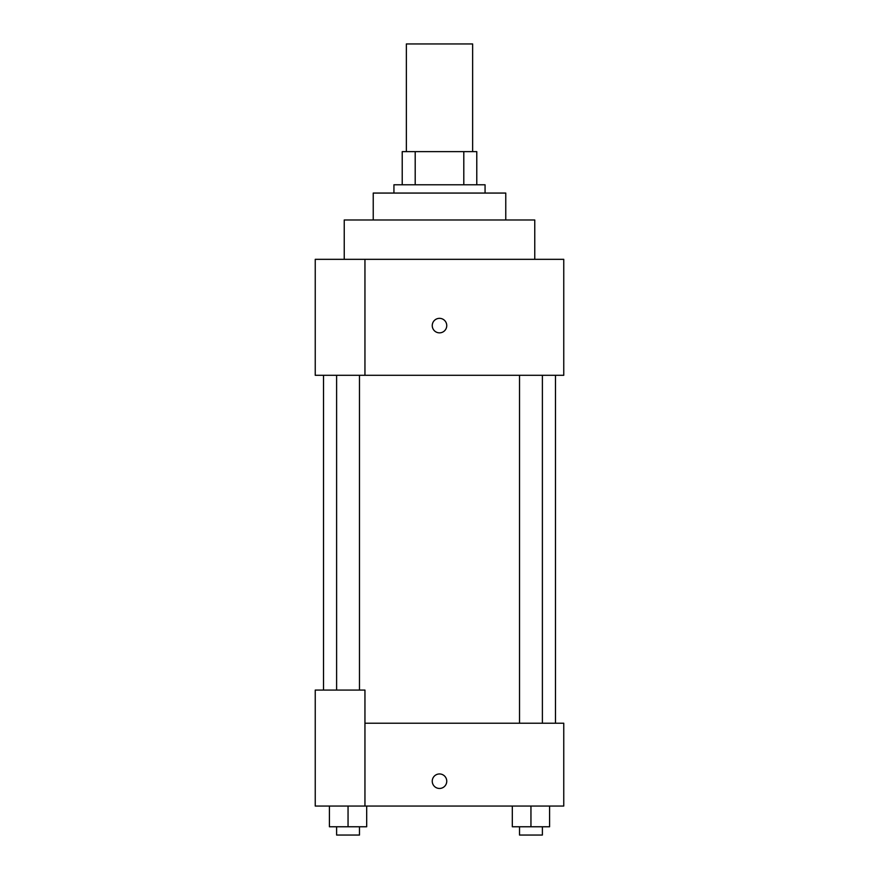 <?xml version="1.0" encoding="UTF-8"?>
<svg xmlns="http://www.w3.org/2000/svg" width="879" height="879" viewBox="0 0 879 879"><rect width="100%" height="100%" fill="white"/><g stroke="black" fill="none" stroke-linecap="round" stroke-linejoin="round"><path stroke-width="1.32" d="M472.638 151.638L472.638 43.95L406.362 43.95L406.362 151.638M415.196 184.777L415.196 151.638L402.219 151.638L402.219 184.777L402.219 151.638M415.196 151.638L476.781 151.638L476.781 184.777M463.804 184.777L463.804 151.638M393.935 193.061L393.935 184.777L485.065 184.777L485.065 193.061M373.234 219.981L373.234 193.061L505.766 193.061L505.766 219.981M344.238 259.327L344.238 219.981L534.762 219.981L534.762 259.327M364.95 259.327L315.242 259.327L315.242 375.3L563.758 375.3L563.758 259.327L364.95 259.327L364.95 375.3M432.248 325.604A7.252 7.252 0 0 1 443.126 319.319A7.252 7.252 0 0 1 443.126 331.877A7.252 7.252 0 0 1 432.248 325.604M364.95 723.219L563.758 723.219L563.758 806.054L315.242 806.054L315.242 690.081L364.95 690.081L364.95 806.054M432.248 781.2A7.252 7.252 0 0 1 443.126 774.926A7.252 7.252 0 0 1 443.126 787.485A7.252 7.252 0 0 1 432.248 781.2M512.314 806.054L512.314 826.765L549.595 826.765L549.595 806.054L549.595 826.765M530.949 826.765L530.949 806.054M542.387 826.765L542.387 835.05L519.522 835.05L519.522 826.765M329.405 806.054L329.405 826.765L366.686 826.765L366.686 806.054L366.686 826.765M348.051 826.765L348.051 806.054M359.478 826.765L359.478 835.05L336.613 835.05L336.613 826.765M555.473 723.219L555.473 375.3M323.527 690.081L323.527 375.3M519.522 375.3L519.522 723.219M542.387 375.3L542.387 723.219M359.478 690.081L359.478 375.3M336.613 690.081L336.613 375.3"/></g></svg>
